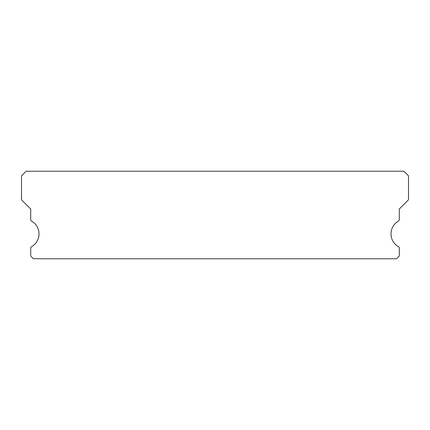 <?xml version="1.0" encoding="UTF-8"?>
<svg xmlns="http://www.w3.org/2000/svg" width="430" height="430" viewBox="0 0 430 430"><rect width="100%" height="100%" fill="white"/><g stroke="black" fill="none" stroke-linecap="round" stroke-linejoin="round"><path stroke-width="0.64" d="M398.572 246.777A14.744 14.744 0 0 1 398.572 221.004A1.381 1.381 0 0 0 399.287 219.794L399.287 209.012L408.5 199.794L408.5 175.838L403.894 171.231L26.106 171.231L21.5 175.838L21.5 199.794L30.713 209.012L30.713 219.794A1.381 1.381 0 0 0 31.428 221.004A14.744 14.744 0 0 1 31.428 246.777A1.381 1.381 0 0 0 30.713 247.986L30.713 256.006L33.481 258.769L396.519 258.769L399.287 256.006L399.287 247.986A1.381 1.381 0 0 0 398.572 246.777"/></g></svg>

